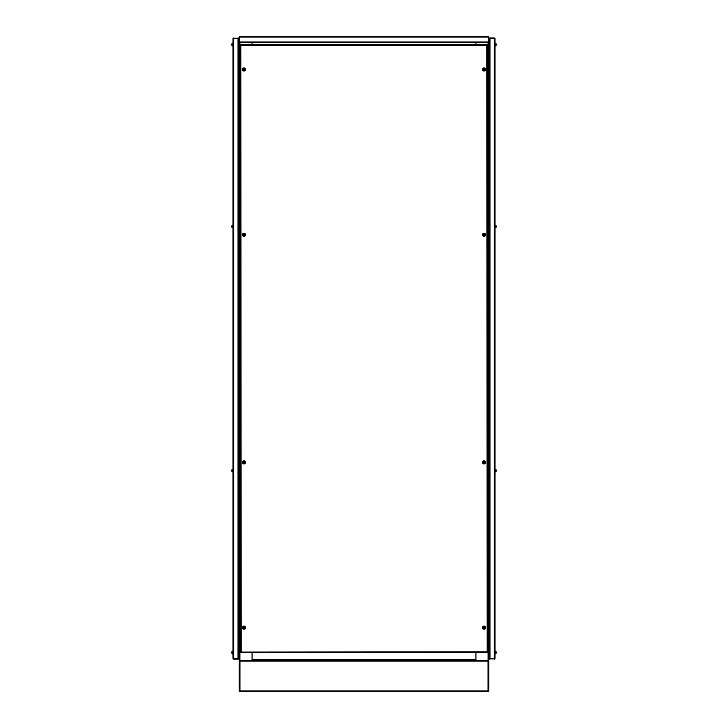 <?xml version="1.0" encoding="UTF-8"?>
<svg xmlns="http://www.w3.org/2000/svg" width="728" height="728" viewBox="0 0 728 728"><rect width="100%" height="100%" fill="white"/><g stroke="black" fill="none" stroke-linecap="round" stroke-linejoin="round"><path stroke-width="1.09" d="M239.412 37.337L239.257 659.795L239.885 659.795L239.885 42.634M239.257 659.795A0.628 0.628 0 0 0 239.885 660.414L239.885 659.795M239.885 691.291L239.457 691.436A0.628 0.628 0 0 1 239.257 690.972L239.257 661.042A0.628 0.628 0 0 1 239.457 660.578L252.043 660.414L252.043 652.461M252.043 42.634L252.043 44.663L252.106 42.634M488.115 42.634L488.115 660.414L475.957 660.414L475.957 652.461M488.115 659.795L488.743 659.795L488.588 37.337M475.957 42.634L475.957 44.663L475.894 42.634M482.446 691.6L488.543 691.436A0.628 0.628 0 0 0 488.743 690.972L488.743 661.042A0.628 0.628 0 0 0 488.543 660.578L488.115 660.414A0.628 0.628 0 0 0 488.743 659.795M488.588 36.4L488.588 42.324L239.412 42.324L239.412 36.4L488.588 36.4M239.412 42.324L488.588 42.324M475.894 659.795L252.106 659.795L252.106 660.414L475.894 660.414L475.894 652.461M252.106 659.795L252.106 652.461M486.868 45.291L241.132 45.291L240.877 44.663L241.132 651.842L240.504 652.097L486.868 651.842L487.123 652.461L486.868 45.291M487.496 652.097L486.868 651.842L487.496 652.097L487.496 45.027M240.877 652.461L241.132 651.842L240.877 652.461L487.123 652.461M240.504 45.027L241.132 45.291L240.504 45.027L240.504 652.097M487.123 44.663L240.877 44.663M494.976 38.584L494.976 658.54L494.358 658.804L489.99 658.804L489.99 38.329L489.362 38.639L494.976 38.584L494.358 37.956L489.99 37.956L489.389 38.584M494.667 38.584L489.99 37.956M494.358 658.858L489.99 658.858L494.667 658.54M494.358 659.168L494.976 658.54L494.358 658.804L494.358 38.329M489.362 655.428L489.362 658.54L489.99 659.168M489.99 658.804L489.362 658.485M489.362 38.584L489.362 41.705M488.743 659.168L489.362 659.168L489.362 37.956L488.743 37.956M484.657 70.898A1.556 1.556 0 0 0 485.503 68.86A1.556 1.556 0 0 0 483.465 68.013A1.556 1.556 0 0 0 482.619 70.052A1.556 1.556 0 0 0 484.657 70.898M494.976 43.107L494.976 46.219M494.976 224.916L494.976 228.037M484.657 236.181A1.556 1.556 0 0 0 485.503 234.143A1.556 1.556 0 0 0 483.465 233.297A1.556 1.556 0 0 0 482.619 235.335A1.556 1.556 0 0 0 484.657 236.181M494.976 469.096L494.976 472.208M484.657 463.827A1.556 1.556 0 0 0 485.503 461.798A1.556 1.556 0 0 0 483.465 460.951A1.556 1.556 0 0 0 482.619 462.981A1.556 1.556 0 0 0 484.657 463.827M494.976 650.905L494.976 654.026M484.657 629.11A1.556 1.556 0 0 0 485.503 627.072A1.556 1.556 0 0 0 483.465 626.226A1.556 1.556 0 0 0 482.619 628.264A1.556 1.556 0 0 0 484.657 629.11M495.286 43.416L495.859 43.462L495.859 45.864A2.029 2.029 0 0 0 496.159 45.282L496.159 45.282M495.859 43.462A2.029 2.029 0 0 1 496.159 44.044L496.15 44.044A2.02 2.02 0 0 1 496.232 44.39A2.02 2.02 0 0 0 496.15 44.044L496.159 44.044A2.029 2.029 0 0 0 495.859 43.462L495.859 45.864L495.286 45.91M496.15 44.827A2.002 1.793 -90 0 0 496.15 44.499A2.002 1.793 -90 0 1 496.15 44.827L496.232 44.936A2.02 2.02 0 0 1 496.15 45.282M484.247 69.206L483.993 69.715L484.693 69.369A2.002 0.892 67.6 0 0 484.639 69.215A2.002 0.892 67.6 0 0 484.575 69.069L483.974 68.823A2.002 0.892 -22.4 0 0 483.674 68.942L483.428 69.542A2.002 0.892 -112.4 0 0 483.492 69.697A2.002 0.892 -112.4 0 0 483.556 69.843L484.147 70.088A2.002 0.892 157.6 0 0 484.448 69.97L484.375 69.506M484.539 70.607A1.247 1.247 0 0 0 485.212 68.978A1.247 1.247 0 0 0 483.583 68.305A1.247 1.247 0 0 0 482.91 69.933A1.247 1.247 0 0 0 484.539 70.607A1.247 1.247 0 0 1 482.91 69.933A1.247 1.247 0 0 1 483.583 68.305M485.176 68.996A1.201 1.201 0 0 0 483.601 68.35A1.201 1.201 0 0 0 482.955 69.915A1.201 1.201 0 0 0 484.52 70.57A1.201 1.201 0 0 0 485.176 68.996M495.286 225.225L495.859 225.271L495.859 227.673A2.029 2.029 0 0 0 496.159 227.1L496.159 227.1M495.286 227.718L495.768 227.718L495.859 225.271A2.029 2.029 0 0 1 496.159 225.853L496.15 225.853A2.02 2.02 0 0 1 496.232 226.199A2.02 2.02 0 0 0 496.15 225.853L496.159 225.853M496.15 226.636A2.002 1.793 -90 0 0 496.15 226.317A2.002 1.793 -90 0 1 496.15 226.636L496.232 226.745A2.02 2.02 0 0 1 496.15 227.091M484.247 234.489L483.993 234.998L484.693 234.653A2.002 0.892 67.6 0 0 484.639 234.498A2.002 0.892 67.6 0 0 484.575 234.352L483.974 234.107A2.002 0.892 -22.4 0 0 483.674 234.225L483.428 234.826A2.002 0.892 -112.4 0 0 483.492 234.971A2.002 0.892 -112.4 0 0 483.556 235.126L484.147 235.371A2.002 0.892 157.6 0 0 484.448 235.244L484.284 234.471M484.539 235.89A1.247 1.247 0 0 0 485.212 234.261A1.247 1.247 0 0 0 483.583 233.588A1.247 1.247 0 0 0 482.91 235.217A1.247 1.247 0 0 0 484.539 235.89A1.247 1.247 0 0 1 482.91 235.217A1.247 1.247 0 0 1 483.583 233.588M485.176 234.279A1.201 1.201 0 0 0 483.601 233.624A1.201 1.201 0 0 0 482.955 235.199A1.201 1.201 0 0 0 484.52 235.845A1.201 1.201 0 0 0 485.176 234.279M495.286 471.899L495.768 471.899L495.768 469.405L495.286 469.405L495.859 469.451L495.859 471.853A2.029 2.029 0 0 0 496.159 471.271L496.159 471.271A2.029 2.029 0 0 1 495.859 471.853L495.859 471.853M495.768 469.405L495.859 469.451A2.029 2.029 0 0 1 496.159 470.033L496.15 470.033A2.02 2.02 0 0 1 496.232 470.379A2.02 2.02 0 0 0 496.15 470.033L496.159 470.033M496.15 470.816A2.002 1.793 -90 0 0 496.15 470.488A2.002 1.793 -90 0 1 496.15 470.816L496.232 470.925A2.02 2.02 0 0 1 496.15 471.271M484.247 462.134L483.993 462.644L484.693 462.298A2.002 0.892 67.6 0 0 484.639 462.153A2.002 0.892 67.6 0 0 484.575 462.007L483.974 461.752A2.002 0.892 -22.4 0 0 483.674 461.88L483.428 462.48A2.002 0.892 -112.4 0 0 483.492 462.626A2.002 0.892 -112.4 0 0 483.556 462.771L484.147 463.026A2.002 0.892 157.6 0 0 484.448 462.899L484.284 462.125M484.539 463.545A1.247 1.247 0 0 0 485.212 461.916A1.247 1.247 0 0 0 483.583 461.234A1.247 1.247 0 0 0 482.91 462.862A1.247 1.247 0 0 0 484.539 463.545A1.247 1.247 0 0 1 482.91 462.862A1.247 1.247 0 0 1 483.583 461.234M485.176 461.934A1.201 1.201 0 0 0 483.601 461.279A1.201 1.201 0 0 0 482.955 462.844A1.201 1.201 0 0 0 484.52 463.499A1.201 1.201 0 0 0 485.176 461.934M495.286 651.214L495.859 651.26L495.859 653.662A2.029 2.029 0 0 0 496.159 653.089L496.159 653.089A2.029 2.029 0 0 1 495.859 653.662L495.859 653.662M495.859 651.26A2.029 2.029 0 0 1 496.159 651.842L496.15 651.842A2.02 2.02 0 0 1 496.232 652.188A2.02 2.02 0 0 0 496.15 651.842L496.159 651.842A2.029 2.029 0 0 0 495.859 651.26L495.768 653.708L495.286 653.708M496.15 652.625A2.002 1.793 -90 0 0 496.15 652.306A2.002 1.793 -90 0 1 496.15 652.625L496.232 652.734A2.02 2.02 0 0 1 496.15 653.08M484.247 627.418L483.993 627.927L484.693 627.582A2.002 0.892 67.6 0 0 484.639 627.436A2.002 0.892 67.6 0 0 484.575 627.281L483.974 627.035A2.002 0.892 -22.4 0 0 483.674 627.163L483.428 627.754A2.002 0.892 -112.4 0 0 483.492 627.909A2.002 0.892 -112.4 0 0 483.556 628.055L484.147 628.3A2.002 0.892 157.6 0 0 484.448 628.182L484.284 627.409M484.539 628.819A1.247 1.247 0 0 0 485.212 627.19A1.247 1.247 0 0 0 483.583 626.517A1.247 1.247 0 0 0 482.91 628.146A1.247 1.247 0 0 0 484.539 628.819A1.247 1.247 0 0 1 482.91 628.146A1.247 1.247 0 0 1 483.583 626.517M485.176 627.208A1.201 1.201 0 0 0 483.601 626.562A1.201 1.201 0 0 0 482.955 628.128A1.201 1.201 0 0 0 484.52 628.783A1.201 1.201 0 0 0 485.176 627.208M244.535 68.013A1.556 1.556 0 0 0 242.497 68.86A1.556 1.556 0 0 0 243.343 70.898A1.556 1.556 0 0 0 245.381 70.052A1.556 1.556 0 0 0 244.535 68.013M233.024 46.219L233.024 43.107M233.024 228.037L233.024 224.916M244.535 233.297A1.556 1.556 0 0 0 242.497 234.143A1.556 1.556 0 0 0 243.343 236.181A1.556 1.556 0 0 0 245.381 235.335A1.556 1.556 0 0 0 244.535 233.297M233.024 472.208L233.024 469.096M244.535 460.951A1.556 1.556 0 0 0 242.497 461.798A1.556 1.556 0 0 0 243.343 463.827A1.556 1.556 0 0 0 245.381 462.981A1.556 1.556 0 0 0 244.535 460.951M232.714 654.026L233.024 650.905M244.535 626.226A1.556 1.556 0 0 0 242.497 627.072A1.556 1.556 0 0 0 243.343 629.11A1.556 1.556 0 0 0 245.381 628.264A1.556 1.556 0 0 0 244.535 626.226M232.714 45.91L232.141 45.864L232.141 43.462A2.029 2.029 0 0 0 231.841 44.044L231.841 44.044M231.85 44.499A2.002 1.793 90 0 0 231.85 44.827A2.002 1.793 90 0 1 231.85 44.499L231.768 44.39A2.02 2.02 0 0 1 231.85 44.044M231.85 45.282L231.85 45.282A2.02 2.02 0 0 1 231.768 44.936L231.85 44.827M232.714 43.416L232.232 43.416L232.141 45.864A2.029 2.029 0 0 1 231.841 45.282M243.625 69.506L244.162 69.324L243.425 69.069A2.002 0.892 -67.6 0 0 243.361 69.215A2.002 0.892 -67.6 0 0 243.307 69.369L243.552 69.97A2.002 0.892 -157.6 0 0 243.853 70.088L244.444 69.843A2.002 0.892 112.4 0 0 244.508 69.697A2.002 0.892 112.4 0 0 244.572 69.542L244.326 68.942A2.002 0.892 22.4 0 0 244.026 68.823L243.753 69.206M244.417 68.305A1.247 1.247 0 0 0 242.788 68.978A1.247 1.247 0 0 0 243.461 70.607A1.247 1.247 0 0 0 245.09 69.933A1.247 1.247 0 0 0 244.417 68.305A1.247 1.247 0 0 1 245.09 69.933A1.247 1.247 0 0 1 243.461 70.607M242.824 68.996A1.201 1.201 0 0 0 243.48 70.57A1.201 1.201 0 0 0 245.045 69.915A1.201 1.201 0 0 0 244.399 68.35A1.201 1.201 0 0 0 242.824 68.996M232.714 227.718L232.141 227.673L232.141 225.271A2.029 2.029 0 0 0 231.841 225.853L231.841 225.853M231.85 226.317A2.002 1.793 90 0 0 231.85 226.636A2.002 1.793 90 0 1 231.85 226.317L231.768 226.199A2.02 2.02 0 0 1 231.85 225.853M231.85 227.091L231.85 227.091A2.02 2.02 0 0 1 231.768 226.745L231.85 226.636M232.714 225.225L232.232 225.225L232.141 227.673A2.029 2.029 0 0 1 231.841 227.1M243.716 234.471L243.425 234.352A2.002 0.892 -67.6 0 0 243.361 234.498A2.002 0.892 -67.6 0 0 243.307 234.653L243.552 235.244A2.002 0.892 -157.6 0 0 243.853 235.371L244.444 235.126A2.002 0.892 112.4 0 0 244.508 234.971A2.002 0.892 112.4 0 0 244.572 234.826L244.326 234.225A2.002 0.892 22.4 0 0 244.026 234.107L243.753 234.489M244.417 233.588A1.247 1.247 0 0 0 242.788 234.261A1.247 1.247 0 0 0 243.461 235.89A1.247 1.247 0 0 0 245.09 235.217A1.247 1.247 0 0 0 244.417 233.588A1.247 1.247 0 0 1 245.09 235.217A1.247 1.247 0 0 1 243.461 235.89M242.824 234.279A1.201 1.201 0 0 0 243.48 235.845A1.201 1.201 0 0 0 245.045 235.199A1.201 1.201 0 0 0 244.399 233.624A1.201 1.201 0 0 0 242.824 234.279M232.714 471.899L232.141 471.853L232.141 469.451A2.029 2.029 0 0 0 231.841 470.033L231.841 470.033M231.85 470.488A2.002 1.793 90 0 0 231.85 470.816A2.002 1.793 90 0 1 231.85 470.488L231.768 470.379A2.02 2.02 0 0 1 231.85 470.033M231.85 471.271L231.85 471.271A2.02 2.02 0 0 1 231.768 470.925L231.85 470.816M232.714 469.405L232.232 469.405L232.141 471.853A2.029 2.029 0 0 1 231.841 471.271M243.716 462.125L243.425 462.007A2.002 0.892 -67.6 0 0 243.361 462.153A2.002 0.892 -67.6 0 0 243.307 462.298L243.552 462.899A2.002 0.892 -157.6 0 0 243.853 463.026L244.444 462.771A2.002 0.892 112.4 0 0 244.508 462.626A2.002 0.892 112.4 0 0 244.572 462.48L244.326 461.88A2.002 0.892 22.4 0 0 244.026 461.752L243.753 462.134M244.417 461.234A1.247 1.247 0 0 0 242.788 461.916A1.247 1.247 0 0 0 243.461 463.545A1.247 1.247 0 0 0 245.09 462.862A1.247 1.247 0 0 0 244.417 461.234A1.247 1.247 0 0 1 245.09 462.862A1.247 1.247 0 0 1 243.461 463.545M242.824 461.934A1.201 1.201 0 0 0 243.48 463.499A1.201 1.201 0 0 0 245.045 462.844A1.201 1.201 0 0 0 244.399 461.279A1.201 1.201 0 0 0 242.824 461.934M232.714 653.708L232.141 653.662L232.141 651.26A2.029 2.029 0 0 0 231.841 651.842L231.841 651.842A2.029 2.029 0 0 1 232.141 651.26L232.141 651.26M231.85 652.306A2.002 1.793 90 0 0 231.85 652.625A2.002 1.793 90 0 1 231.85 652.306L231.768 652.188A2.02 2.02 0 0 1 231.85 651.842M231.85 653.08L231.85 653.08A2.02 2.02 0 0 1 231.768 652.734L231.85 652.625M232.141 653.662A2.029 2.029 0 0 1 231.841 653.089A2.029 2.029 0 0 0 232.141 653.662L232.232 651.214L232.714 651.214M243.716 627.409L243.425 627.281A2.002 0.892 -67.6 0 0 243.361 627.436A2.002 0.892 -67.6 0 0 243.307 627.582L243.552 628.182A2.002 0.892 -157.6 0 0 243.853 628.3L244.444 628.055A2.002 0.892 112.4 0 0 244.508 627.909A2.002 0.892 112.4 0 0 244.572 627.754L244.326 627.163A2.002 0.892 22.4 0 0 244.026 627.035L243.753 627.418M244.417 626.517A1.247 1.247 0 0 0 242.788 627.19A1.247 1.247 0 0 0 243.461 628.819A1.247 1.247 0 0 0 245.09 628.146A1.247 1.247 0 0 0 244.417 626.517A1.247 1.247 0 0 1 245.09 628.146A1.247 1.247 0 0 1 243.461 628.819M242.824 627.208A1.201 1.201 0 0 0 243.48 628.783A1.201 1.201 0 0 0 245.045 628.128A1.201 1.201 0 0 0 244.399 626.562A1.201 1.201 0 0 0 242.824 627.208M233.024 658.54L233.024 38.584L233.643 38.329L238.011 38.329L238.011 658.804L238.638 658.485L233.024 658.54L233.643 659.168L238.011 659.168L238.611 658.54M233.333 658.54L238.011 659.168M233.643 38.275L238.011 38.275L233.333 38.584M233.643 37.956L233.024 38.584L233.643 38.329L233.643 658.804M238.638 41.705L238.638 38.584L238.011 37.956M238.011 38.329L238.638 38.639M238.638 658.54L238.638 655.428M239.257 37.956L238.638 37.956L238.638 659.168L239.257 659.168M239.457 691.436L245.554 691.6M239.676 691.209L239.457 660.578M488.115 691.291L488.115 660.724M488.06 660.414L488.06 691.6L239.94 691.6L239.94 660.414M475.957 660.414L252.043 660.414M488.588 37.028L239.412 37.028M488.588 42.015L239.412 42.015M488.743 654.49L489.362 654.49M488.743 42.634L489.362 42.634M239.257 42.634L238.638 42.634M239.257 654.49L238.638 654.49M488.27 690.972L239.73 690.972M488.27 661.042L239.73 661.042"/></g></svg>
